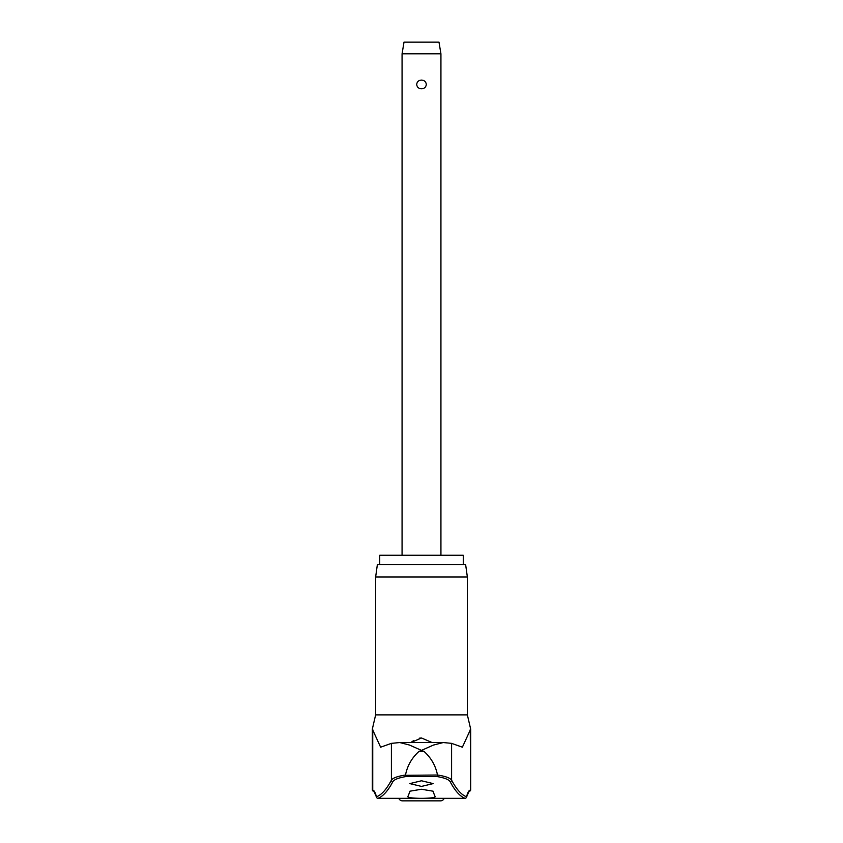<?xml version="1.0" encoding="UTF-8"?>
<svg xmlns="http://www.w3.org/2000/svg" width="843" height="843" viewBox="0 0 843 843"><rect width="100%" height="100%" fill="white"/><g stroke="black" fill="none" stroke-linecap="round" stroke-linejoin="round"><path stroke-width="1.26" d="M467.359 714.875L470.668 729.111L462.375 747.193L451.585 743.357L443.249 742.546L433.481 745.054L421.626 750.323L424.145 751.534L418.855 751.534L421.374 750.323L409.445 745.033L399.751 742.546L391.415 743.357L380.625 747.193L372.332 729.111L375.641 714.875L467.359 714.875L467.359 576.97L375.641 576.97L377.379 564.536L465.621 564.536L467.359 576.97M466.316 797.562A1.56 1.391 -165.1 0 0 466.495 797.183L466.495 797.183A1.56 1.391 -165.1 0 0 466.537 796.783A1.56 1.538 110 0 1 465.104 798.332L419.635 798.332C411.942 798.131 408.001 797.583 407.801 796.698A611.27 33.962 -90 0 0 409.898 791.198L421.5 789.248L433.102 791.198A611.27 33.962 90 0 0 435.199 796.698C435.02 797.583 431.079 798.131 423.365 798.332M419.635 798.332L377.896 798.332A1.56 1.538 -110 0 1 376.463 796.783A1.56 1.391 165.1 0 0 376.684 797.562M468.824 791.725A1.56 1.538 -90 0 0 470.257 790.176A65.67 8.504 90 0 0 466.537 796.783A608.109 78.778 -90 0 1 451.585 780.133C450.173 777.973 445.473 776.266 437.496 775.012L405.472 775.307L405.926 776.561L437.074 776.561C444.451 777.815 448.803 779.512 450.12 781.64A609.658 78.979 90 0 0 465.104 798.332A1.56 1.212 -90 0 1 464.988 798.332L422.09 798.332M437.496 775.012C435.673 765.781 431.226 757.952 424.145 751.534M379.719 564.536L379.719 555.21L463.281 555.21L463.281 564.536M378.117 798.332A1.56 1.212 -90 0 1 377.896 798.332A609.658 78.979 -90 0 0 392.88 781.64C394.197 779.512 398.549 777.815 405.926 776.561M421.5 786.414L409.835 783.6L421.5 780.776L433.165 783.6L421.5 786.414M410.92 742.546L421.5 737.983L419.298 738.194M413.765 740.502L411.637 741.977M421.5 737.983L432.08 742.546M444.177 798.332A3.888 3.888 0 0 1 440.541 800.85L402.459 800.85A3.888 3.888 0 0 1 398.823 798.332M402.069 53.815L404.008 42.15L438.992 42.15L440.931 53.815L402.069 53.815L402.069 555.21M421.5 88.789C418.655 88.62 417.053 87.177 416.684 84.448C417.053 81.718 418.655 80.264 421.5 80.096C424.345 80.264 425.947 81.718 426.316 84.448C425.947 87.177 424.345 88.62 421.5 88.789M437.074 776.561L437.528 775.307M451.585 743.357L451.585 780.133A1.56 1.496 152 0 1 450.12 781.64M405.472 775.307L405.504 775.012C397.527 776.266 392.827 777.973 391.415 780.133A1.56 1.496 28 0 0 392.88 781.64M418.855 751.534C411.774 757.952 407.327 765.781 405.504 775.012M391.415 743.357L391.415 780.133A608.109 78.778 90 0 1 376.463 796.783A65.67 8.504 -90 0 0 372.743 790.176L374.292 791.735L376.505 797.183A1.56 1.56 0 0 0 378.012 798.332L420.91 798.332M374.176 791.725A1.56 1.538 -90 0 1 372.743 790.176L372.743 729.111M468.856 791.703L466.495 797.183L468.708 791.735L470.668 790.176L470.257 729.111M443.249 742.546L399.751 742.546M374.144 791.703L376.505 797.183A1.56 1.56 0 0 0 378.012 798.332M440.931 53.815L440.931 555.21M464.988 798.332A1.56 1.56 0 0 0 466.495 797.183A1.56 1.56 0 0 1 464.988 798.332M372.332 790.176L372.332 729.111M375.641 714.875L375.641 576.97M470.668 790.176L470.668 729.111"/></g></svg>
